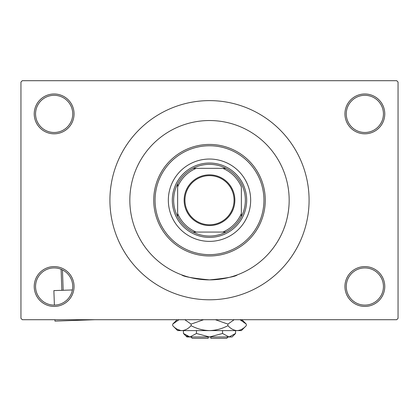 <?xml version="1.0" encoding="UTF-8"?>
<svg xmlns="http://www.w3.org/2000/svg" width="419" height="419" viewBox="0 0 419 419"><rect width="100%" height="100%" fill="white"/><g stroke="black" fill="none" stroke-linecap="round" stroke-linejoin="round"><path stroke-width="0.63" d="M344.937 286.512A19.918 19.918 0 0 1 364.855 266.594A19.918 19.918 0 0 1 384.773 286.512A19.918 19.918 0 0 1 364.855 306.43A19.918 19.918 0 0 1 344.937 286.512M383.443 286.512A18.588 18.588 0 0 0 364.855 267.924A18.588 18.588 0 0 0 346.267 286.512A18.588 18.588 0 0 0 364.855 305.105A18.588 18.588 0 0 0 383.443 286.512M34.227 286.512A19.918 19.918 0 0 1 54.145 266.594A19.918 19.918 0 0 1 74.063 286.512A19.918 19.918 0 0 1 54.145 306.43A19.918 19.918 0 0 1 34.227 286.512M72.733 286.512A18.588 18.588 0 0 0 54.145 267.924A18.588 18.588 0 0 0 35.557 286.512A18.588 18.588 0 0 0 54.145 305.105A18.588 18.588 0 0 0 72.733 286.512M34.227 113.895A19.918 19.918 0 0 1 54.145 93.982A19.918 19.918 0 0 1 74.063 113.895A19.918 19.918 0 0 1 54.145 133.813A19.918 19.918 0 0 1 34.227 113.895M72.733 113.895A18.588 18.588 0 0 0 54.145 95.307A18.588 18.588 0 0 0 35.557 113.895A18.588 18.588 0 0 0 54.145 132.488A18.588 18.588 0 0 0 72.733 113.895M344.937 113.895A19.918 19.918 0 0 1 364.855 93.982A19.918 19.918 0 0 1 384.773 113.895A19.918 19.918 0 0 1 364.855 133.813A19.918 19.918 0 0 1 344.937 113.895M383.443 113.895A18.588 18.588 0 0 0 364.855 95.307A18.588 18.588 0 0 0 346.267 113.895A18.588 18.588 0 0 0 364.855 132.488A18.588 18.588 0 0 0 383.443 113.895M284.15 172.371L284.255 172.659M109.914 200.203A99.586 99.586 0 0 0 209.5 299.789A99.586 99.586 0 0 0 309.086 200.203A99.586 99.586 0 0 0 209.5 100.618A99.586 99.586 0 0 0 109.914 200.203M289.168 200.203A79.668 79.668 0 0 0 209.5 120.536A79.668 79.668 0 0 0 129.832 200.203A79.668 79.668 0 0 0 209.5 279.876A79.668 79.668 0 0 0 289.168 200.203A79.668 79.668 0 0 0 209.5 120.536A79.668 79.668 0 0 0 129.832 200.203A79.668 79.668 0 0 0 209.5 279.876A79.668 79.668 0 0 0 289.168 200.203C289.225 218.461 282.066 232.906 284.648 226.658M396.72 319.707L22.28 319.707L20.95 318.382L20.95 82.03L22.28 80.699L396.72 80.699L398.05 82.03L398.05 318.382L396.72 319.707M237.332 274.854C235.688 276.571 226.412 278.247 209.51 279.876C192.567 278.242 183.286 276.571 181.668 274.854M168.338 200.203A41.162 41.162 0 0 0 209.5 241.37A41.162 41.162 0 0 0 250.662 200.203A41.162 41.162 0 0 0 209.5 159.042A41.162 41.162 0 0 0 168.338 200.203M263.939 200.203A54.439 54.439 0 0 0 209.5 145.765A54.439 54.439 0 0 0 155.061 200.203A54.439 54.439 0 0 0 209.5 254.647A54.439 54.439 0 0 0 263.939 200.203M153.731 200.203A55.769 55.769 0 0 1 209.5 144.435A55.769 55.769 0 0 1 265.269 200.203A55.769 55.769 0 0 1 209.5 255.972A55.769 55.769 0 0 1 153.731 200.203M209.5 174.843A25.36 25.36 0 0 1 234.86 200.203A25.36 25.36 0 0 1 209.5 225.569A25.36 25.36 0 0 1 184.14 200.203A25.36 25.36 0 0 1 209.5 174.843M209.5 224.767A24.564 24.564 0 0 0 234.064 200.203A24.564 24.564 0 0 0 209.5 175.64A24.564 24.564 0 0 0 184.936 200.203A24.564 24.564 0 0 0 209.5 224.767M209.5 164.353A35.851 35.851 0 0 0 193.075 168.338L196.223 168.338L193.075 168.338A35.851 35.851 0 0 0 177.63 216.628L177.63 213.486L177.63 216.628A35.851 35.851 0 0 0 225.925 232.074L222.777 232.074L225.925 232.074A35.851 35.851 0 0 0 241.37 216.628L241.37 186.926A34.526 34.526 0 0 0 222.777 168.338L196.223 168.338A34.526 34.526 0 0 0 177.63 186.926L177.63 213.486A34.526 34.526 0 0 0 196.223 232.074L222.777 232.074A34.526 34.526 0 0 0 241.37 213.486L241.37 216.628A35.851 35.851 0 0 0 225.925 168.338L222.777 168.338L225.925 168.338A35.851 35.851 0 0 0 209.5 164.353M209.5 237.384A37.181 37.181 0 0 1 172.319 200.203A37.181 37.181 0 0 1 209.5 163.028A37.181 37.181 0 0 1 246.681 200.203A37.181 37.181 0 0 1 209.5 237.384M193.075 232.074L196.223 232.074L193.075 232.074M177.63 183.779L177.63 186.926L177.63 183.779M72.414 289.948L53.878 290.603L54.391 305.1M94.993 319.707L54.962 321.122L54.91 319.707M61.844 290.32L61.101 269.276M62.447 269.883L63.169 290.273M228.088 336.97L226.763 338.301L210.83 338.301L210.83 336.97M183.433 333.477L186.926 336.97L232.074 336.97L235.567 333.477L229.046 336.97L222.531 333.477L209.5 336.97L196.469 333.477L189.954 336.97L183.433 333.477L183.433 330.596M196.469 333.477L196.469 330.596M186.617 336.007L189.053 336.897L186.623 336.007M235.567 333.477L235.567 330.596M222.531 333.477L222.531 330.596M241.826 320.551L240.019 319.707L246.299 324.107L246.299 325.668L241.37 330.596L177.63 330.596L172.701 325.668L172.701 324.107L178.981 319.707M246.299 325.668C243.434 328.747 240.365 330.392 237.096 330.596C233.865 330.408 230.801 328.763 227.899 325.668C222.122 328.758 215.989 330.402 209.5 330.596C202.995 330.397 196.862 328.758 191.101 325.668C188.236 328.747 185.172 330.392 181.904 330.596C178.672 330.408 175.603 328.763 172.701 325.668M191.101 325.668L191.101 324.107L203.66 319.707M184.821 319.707L191.101 324.107M177.174 329.224L180.631 330.497M237.096 330.596L238.369 330.497L237.096 330.596M227.899 325.668L227.899 324.107L234.179 319.707M215.34 319.707L227.899 324.107M208.17 336.97L208.17 338.301L192.237 338.301L190.912 336.97M241.899 319.707L246.299 324.107M177.101 319.707L172.701 324.107"/></g></svg>
